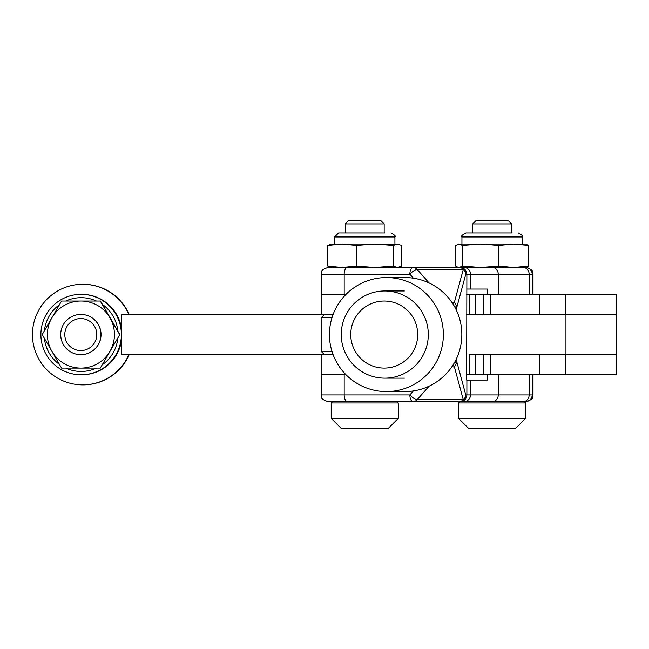 <?xml version="1.0" encoding="UTF-8"?>
<svg xmlns="http://www.w3.org/2000/svg" width="649" height="649" viewBox="0 0 649 649"><rect width="100%" height="100%" fill="white"/><g stroke="black" fill="none" stroke-linecap="round" stroke-linejoin="round"><path stroke-width="0.97" d="M386.447 391.566L404.911 391.566A57.007 56.917 -90 0 0 461.828 334.56A57.007 56.917 -90 0 0 404.911 277.553L386.447 277.553A57.007 57.007 0 0 0 329.441 334.56A57.007 57.007 0 0 0 386.447 391.566A57.007 56.917 -90 0 0 443.364 334.56A57.007 56.917 -90 0 0 386.447 277.553M616.185 374.798L616.185 354.678L616.185 374.798L475.352 374.798L483.578 374.798L483.578 354.678M616.185 354.678L490.79 354.678L490.79 374.798M331.964 317.791L321.15 317.791L321.15 351.328L331.964 351.328M616.185 314.441L616.185 294.322L616.185 314.441L466.639 314.441L469.519 314.441L469.519 294.322L466.639 294.322M529.138 294.322L529.138 274.202L465.771 274.202A6.709 6.23 -164.8 0 0 463.272 269.457L417.193 269.457A6.709 2.239 138.6 0 0 409.86 274.202L344.181 274.202L344.181 294.322L346.063 294.322L321.15 294.322L321.15 314.441L121.355 314.441L121.355 354.678L321.15 354.678L321.15 374.798L346.063 374.798L344.181 374.798L344.181 394.917L409.86 394.917A6.709 2.239 41.4 0 0 417.193 399.662L463.272 399.662L454.47 367.156L456.864 362.02L465.771 394.917A6.709 6.23 164.8 0 1 463.272 399.662A6.709 5.898 -90 0 1 459.103 401.626L327.867 401.626C318.7 398.429 322.448 396.904 321.158 394.917L344.181 394.917A6.709 3.164 90 0 0 347.345 401.626M616.55 314.441L565.944 314.441L565.944 354.678L616.55 354.678L616.55 314.441M466.639 374.798L469.519 374.798L469.519 354.678L539.376 354.678L539.376 374.798M532.164 374.798L532.164 394.917L533.007 394.917C531.718 396.928 535.441 398.462 526.298 401.626L456.182 401.626M526.298 401.626L459.103 401.626A6.709 6.668 -90 0 0 465.771 394.917L529.138 394.917L529.138 374.798M487.431 374.798L487.431 380.063L466.639 380.063L466.882 274.202C466.477 270.138 464.262 267.899 460.214 267.493L480.649 267.493L462.453 266.106L459.094 267.493L526.298 267.493L513.667 267.493L498.838 266.106L480.649 267.493L458.064 267.356L455.736 266.106L455.736 245.411L459.094 244.024L462.453 245.411L462.453 266.106M384.735 267.493L374.806 267.493L356.342 266.106L342.072 267.493L327.81 266.106L331.209 267.493L374.806 267.493L393.27 266.106L393.27 245.411L397.472 244.024L401.674 245.411L401.674 266.106L397.472 267.493L393.27 266.106M347.345 267.493A6.709 3.164 90 0 0 344.181 274.202L321.158 274.202C322.448 272.191 318.724 270.657 327.867 267.493L458.064 267.356M429.094 282.956L417.193 269.457A6.709 5.898 -90 0 0 413.024 267.493L459.103 267.493A6.709 5.898 90 0 1 463.272 269.457L454.47 301.963L456.839 306.62L454.771 307.066M466.882 289.056L487.431 289.056L487.431 294.322M616.185 294.322L469.519 294.322M459.103 267.493A6.709 6.668 -90 0 1 465.771 274.202L456.864 307.099L456.864 311.277M456.864 357.842L456.864 362.02M456.864 307.099L456.839 306.62M454.105 305.89L452.377 302.418L454.47 301.963M454.47 367.156L452.377 366.701L454.105 363.229M321.15 314.441L333.107 314.441M539.376 294.322L539.376 314.441L490.79 314.441L490.79 294.322M483.578 314.441L483.578 294.322L475.352 294.322L475.352 314.441M333.107 354.678L321.15 354.678M469.519 374.798L475.352 374.798L475.352 354.678M44.432 338.413A36.888 36.888 -90 0 0 59.432 364.397M65.752 368.088A36.888 36.888 -90 0 0 96.482 368.088M102.461 364.641A36.888 36.888 -90 0 0 117.834 338.007M117.834 331.112A36.888 36.888 -90 0 0 102.461 304.478M96.482 301.031A36.888 36.888 -90 0 0 65.752 301.031M59.432 304.722A36.888 36.888 -90 0 0 44.432 330.706M121.355 335.841A40.238 40.238 90 0 1 81.133 374.798A40.238 40.238 90 0 1 40.895 334.56A40.238 40.238 90 0 1 81.133 294.322A40.238 40.238 90 0 1 121.355 333.278M121.355 327.704A40.238 40.238 -90 0 0 81.701 294.322L81.133 294.322M81.133 374.798L81.701 374.798A40.238 40.238 -90 0 0 121.355 341.415M80.874 354.678A20.119 20.119 -90 0 0 101.041 334.584A20.119 20.119 -90 0 0 80.922 314.441L80.825 314.441A20.119 20.119 -90 0 0 60.706 334.56A20.119 20.119 -90 0 0 80.825 354.678A20.119 20.119 -90 0 0 100.944 334.56A20.119 20.119 -90 0 0 80.825 314.441M119.822 334.56L100.287 368.088L119.822 334.56L110.152 317.791L100.465 301.031L61.566 301.031L42.209 334.56L51.879 351.328L61.566 368.088L100.287 368.088M119.643 334.56L100.287 301.031M80.922 368.088A33.529 33.529 -90 0 0 109.957 317.791A33.529 33.529 -90 0 0 51.879 317.791A33.529 33.529 -90 0 0 80.922 368.088M128.843 314.441A50.297 50.297 -90 0 0 32.45 334.56A50.297 50.297 -90 0 0 82.748 384.857L83.072 384.857A50.297 50.297 -90 0 0 129.167 354.678M129.167 314.441A50.297 50.297 -90 0 0 83.072 284.262L82.748 284.262M82.748 384.857A50.297 50.297 -90 0 0 128.843 354.678M80.8 318.554A16.006 16.006 -90 0 0 66.936 342.558A16.006 16.006 -90 0 0 94.657 342.558A16.006 16.006 -90 0 0 80.8 318.554M398.275 418.386L388.216 428.445L341.269 428.445L331.209 418.386L398.275 418.386L398.275 402.964L331.209 402.964L332.548 401.626L394.56 401.626M345.309 223.905L348.659 220.555L380.817 220.555L384.167 223.905L345.309 223.905L345.309 232.959M342.072 244.024L356.342 245.411L374.806 244.024L331.209 244.024L327.81 245.411L342.072 244.024L334.56 244.024L334.56 236.982L394.917 236.982L394.917 244.024L374.806 244.024L393.27 245.411M384.857 232.959L338.583 232.959L384.857 232.959M356.342 245.411L356.342 266.106M327.81 245.411L327.81 266.106M399.086 244.243L374.806 244.024M525.649 418.386L515.59 428.445L468.643 428.445L458.583 418.386L525.649 418.386L525.649 402.964L458.583 402.964L458.583 418.386M472.683 223.905L476.041 220.555L508.191 220.555L511.55 223.905L472.683 223.905L472.683 232.959M462.453 245.411L480.649 244.024L461.934 244.024L461.934 236.982L522.291 236.982L522.291 244.024L513.667 244.024L528.497 245.411L528.497 266.106L513.667 267.493L471.993 267.493M512.231 232.959L465.958 232.959L512.231 232.959M498.838 245.411L513.667 244.024L480.649 244.024L498.838 245.411L498.838 266.106M513.667 267.493L525.649 267.493L528.497 266.106M528.497 245.411L525.649 244.024L513.667 244.024M459.094 244.024L480.649 244.024M428.299 334.56A43.588 43.524 90 0 1 384.776 378.148A43.588 43.524 90 0 1 341.244 334.56A43.588 43.524 90 0 1 384.776 290.971A43.588 43.524 90 0 1 428.299 334.56M417.696 334.56A33.529 33.48 90 0 1 384.216 368.088A33.529 33.48 90 0 1 350.736 334.56A33.529 33.48 90 0 1 384.216 301.031A33.529 33.48 90 0 1 417.696 334.56M565.887 374.798L565.887 354.678M498.245 374.798L498.245 394.917A6.709 5.971 90 0 1 492.266 401.626M470.509 380.063L470.509 394.917A6.709 6.668 -90 0 1 463.848 401.626M466.882 380.063L466.882 394.917C466.477 398.981 464.262 401.22 460.214 401.626M492.266 267.493A6.709 5.971 -90 0 1 498.245 274.202L498.245 294.322M463.848 267.493A6.709 6.668 -90 0 1 470.509 274.202L470.509 289.056M454.771 362.053L456.839 362.499M413.372 278.186L409.86 274.202A6.709 3.164 90 0 1 413.024 267.493M429.094 386.163L417.193 399.662A6.709 5.898 -90 0 1 413.024 401.626A6.709 3.164 90 0 1 409.86 394.917L413.372 390.933M533.007 294.322L533.007 274.202L532.164 274.202L532.164 294.322M452.377 366.701L451.915 366.701M451.915 302.418L452.377 302.418M525.585 267.493A6.709 6.579 90 0 1 532.164 274.202L529.138 274.202A6.709 5.971 -90 0 0 523.167 267.493M523.167 401.626A6.709 5.971 -90 0 0 529.138 394.917L532.164 394.917A6.709 6.579 90 0 1 525.585 401.626M565.887 314.441L565.887 294.322M324.5 314.441L321.15 317.791M324.5 354.678L321.15 351.328M533.007 394.917L533.007 374.798M321.158 394.917L321.158 374.798M321.158 294.322L321.158 274.202M533.007 274.202C531.409 272.134 536.123 271.274 526.298 267.493M331.209 418.386L331.209 402.964M384.167 232.959L384.167 223.905M396.928 401.626L398.275 402.964M394.917 236.982C396.06 236.317 394.722 234.97 390.893 232.959M334.56 236.982L338.583 232.959M398.275 267.493L399.086 267.274M511.55 232.959L511.55 223.905M459.922 401.626L458.583 402.964M524.303 401.626L525.649 402.964M522.291 236.982C523.443 236.317 522.096 234.97 518.267 232.959M461.934 236.982C460.814 236.228 462.161 234.889 465.958 232.959M458.583 244.024L458.064 244.162M404.343 290.971L384.776 290.971M404.343 378.148L384.776 378.148"/></g></svg>
